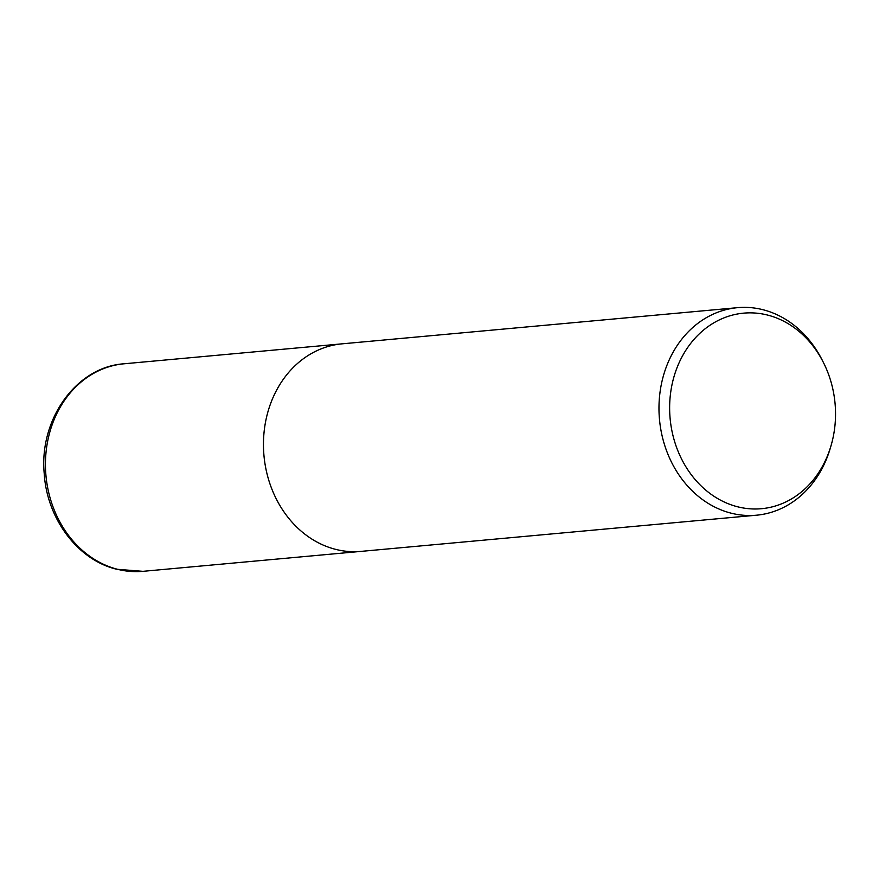 <?xml version="1.0" encoding="UTF-8"?>
<svg xmlns="http://www.w3.org/2000/svg" width="879" height="879" viewBox="0 0 879 879"><rect width="100%" height="100%" fill="white"/><g stroke="black" fill="none" stroke-linecap="round" stroke-linejoin="round"><path stroke-width="1.32" d="M831.105 445.422L830.336 448.048A104.205 87.889 -95.2 0 1 756.5 515.204A104.205 87.889 -95.2 0 1 731.251 513.204A104.205 87.889 -95.2 0 1 659.03 404.472A104.205 87.889 -95.2 0 1 737.514 307.672A104.205 87.889 -95.2 0 1 762.763 309.661A104.205 87.889 -95.2 0 1 822.315 360.313L823.535 362.752A98.184 82.813 -95.2 0 1 831.105 445.422A98.184 82.813 -95.2 0 1 737.745 506.82A98.184 82.813 -95.2 0 1 670.974 390.386A98.184 82.813 -95.2 0 1 767.433 315.034A98.184 82.813 -95.2 0 1 823.535 362.752M335.734 549.386A104.205 87.889 -95.2 0 0 360.983 551.386A104.205 87.889 -95.2 0 1 335.734 549.386A104.205 87.889 -95.2 0 1 263.513 440.654A104.205 87.889 -95.2 0 1 341.997 343.843L386.463 339.788M737.514 307.672L386.233 339.799M117.72 569.339A104.205 87.889 -95.2 0 1 45.499 460.596A104.205 87.889 -95.2 0 1 123.983 363.796L123.983 363.796C76.363 366.906 39.105 419.261 44.203 473.352C46.84 518.632 77.748 560.11 116.786 569.262L142.958 571.328A104.205 87.889 -95.2 0 1 117.72 569.339M360.983 551.386L756.5 515.204M360.544 551.43L142.958 571.328M341.557 343.887L123.983 363.796"/></g></svg>
